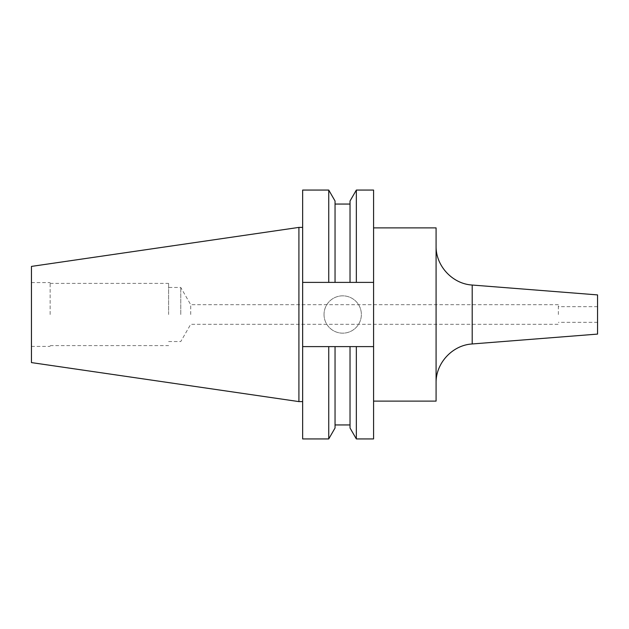 <?xml version="1.0" encoding="UTF-8"?>
<svg xmlns="http://www.w3.org/2000/svg" width="629" height="629" viewBox="0 0 629 629"><rect width="100%" height="100%" fill="white"/><g stroke="black" fill="none" stroke-linecap="round" stroke-linejoin="round"><path stroke-width="0.47" stroke-dasharray="3.15 2.36" d="M190.721 314.5L190.721 304.703L190.721 314.5M558.363 314.5L558.363 304.703L558.363 314.5M597.55 294.907L597.55 334.093M436.086 401.113L436.086 227.887M324.029 314.5A18.666 18.666 0 0 1 342.695 295.834A18.666 18.666 0 0 1 361.361 314.5A18.666 18.666 0 0 1 342.695 333.166A18.666 18.666 0 0 1 324.029 314.5A18.666 18.666 0 0 1 342.695 295.834A18.666 18.666 0 0 1 361.361 314.5A18.666 18.666 0 0 1 342.695 333.166A18.666 18.666 0 0 1 324.029 314.5M373.579 314.5L373.579 401.113L373.579 314.5M180.767 314.5L180.767 287.461L180.767 314.5M168.619 314.5L168.619 283.396L168.619 314.5M50.147 314.5L50.147 282.594L50.147 314.5M31.45 362.595L31.45 266.405M298.917 401.601L298.917 227.399M302.643 314.5L302.643 401.601L302.643 314.5M373.579 438.932L373.579 282.397L302.643 282.397L328.739 282.397L328.739 190.068M373.579 190.068L373.579 282.397L302.643 282.397L302.643 190.068M328.739 282.397L335.045 282.397L335.045 200.997M335.045 282.397L335.045 204.055L335.045 282.397L350.031 282.397L350.031 200.997M350.031 282.397L356.344 282.397L356.344 190.068M373.579 282.397L356.344 282.397M302.643 438.932L302.643 346.603L328.739 346.603L328.739 438.932M302.643 282.397L302.643 346.603L373.579 346.603L328.739 346.603M335.045 428.003L335.045 346.603M350.031 346.603L350.031 428.003M356.344 438.932L356.344 346.603M302.643 346.603L373.579 346.603M472.198 285.039L472.198 343.961M558.363 304.703L190.721 304.703L180.767 287.461L168.619 287.461M597.55 306.661L558.363 306.661M50.147 283.396L168.619 283.396M31.45 282.594L50.147 282.594M31.45 346.406L50.147 346.406M50.147 345.604L168.619 345.604M168.619 341.539L180.767 341.539L190.721 324.297L558.363 324.297M597.55 322.339L558.363 322.339"/><path stroke-width="0.94" d="M472.198 285.039L472.198 343.961L597.55 334.093L597.55 294.907L472.198 285.039C452.4 283.938 435.638 265.792 436.086 245.97M373.579 227.887L436.086 227.887L436.086 401.113L373.579 401.113M298.917 401.601L298.917 227.399L31.45 266.405L31.45 362.595L298.917 401.601L302.643 401.601M328.739 190.068L328.739 282.397L302.643 282.397L302.643 190.068L328.739 190.068L335.045 200.997L335.045 282.397L356.344 282.397L356.344 190.068L373.579 190.068L373.579 282.397L356.344 282.397M328.739 282.397L335.045 282.397M356.344 190.068L350.031 200.997L350.031 282.397M302.643 346.603L302.643 438.932L328.739 438.932L328.739 346.603L302.643 346.603L302.643 282.397M350.031 346.603L350.031 428.003L356.344 438.932L356.344 346.603L335.045 346.603L335.045 428.003L328.739 438.932M335.045 346.603L328.739 346.603M373.579 282.397L373.579 438.932L356.344 438.932M356.344 346.603L373.579 346.603M335.045 204.055L350.031 204.055M335.045 424.945L350.031 424.945M298.917 227.399L302.643 227.399M472.198 343.961C452.4 345.062 435.638 363.208 436.086 383.03"/></g></svg>
